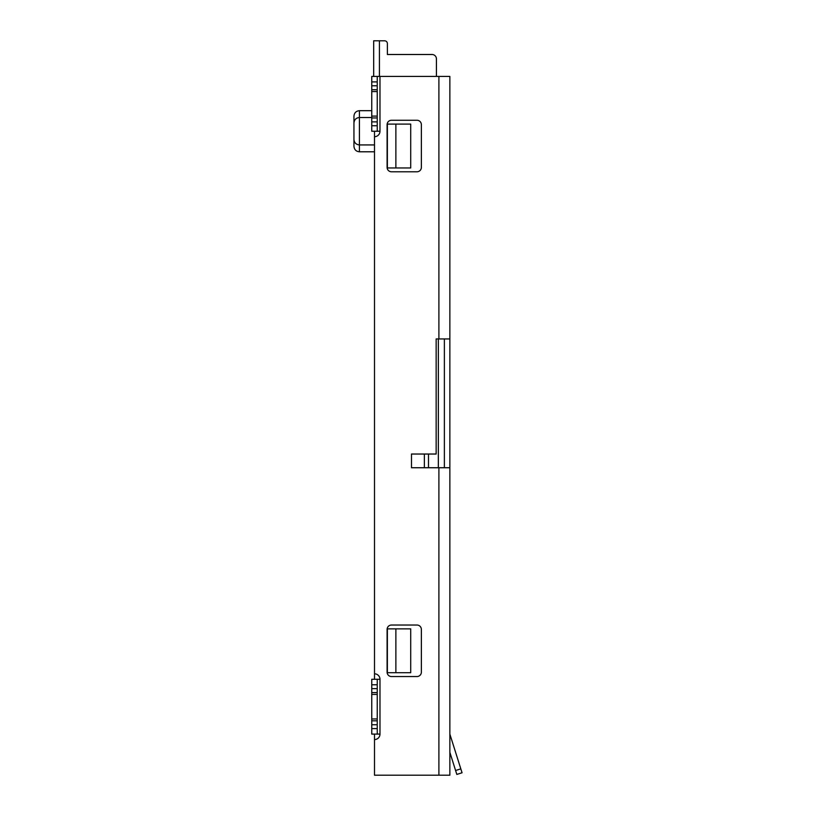 <?xml version="1.0" encoding="UTF-8"?>
<svg xmlns="http://www.w3.org/2000/svg" width="816" height="816" viewBox="0 0 816 816"><rect width="100%" height="100%" fill="white"/><g stroke="black" fill="none" stroke-linecap="round" stroke-linejoin="round"><path stroke-width="1.22" d="M428.482 454.033L428.482 467.741M410.713 628.871L410.713 672.71L387.376 672.71L387.376 628.871L410.713 628.871M410.713 124.103L410.713 167.953L387.376 167.953L387.376 124.103L410.713 124.103M444.373 775.2L374.503 775.2L438.896 775.2L438.896 467.741L411.488 467.741L411.488 454.033L436.152 454.033L436.152 338.946L438.896 338.946L438.896 76.429L371.759 76.429L371.759 131.233L377.237 131.233L377.237 121.87L371.759 121.87M438.345 467.741L438.345 338.946M374.503 131.233L374.503 679.289M374.503 734.094L374.503 775.2M395.872 167.953L395.872 124.103M395.872 672.71L395.872 628.871M374.503 151.786L359.428 151.786L359.428 117.524C356.133 117.82 354.297 119.646 353.95 123.012L353.95 139.454C354.266 142.78 356.102 144.605 359.428 144.932L374.503 144.932M359.428 151.786C356.133 151.49 354.297 149.665 353.95 146.299L353.95 116.158C354.266 112.832 356.102 111.007 359.428 110.68L371.759 110.68M373.677 76.429L373.677 40.8L384.642 40.8L379.43 40.8L379.43 76.429M431.776 54.499L387.376 54.499L387.376 43.544A2.744 2.744 0 0 0 384.642 40.8M436.427 76.429L436.427 58.885A4.386 4.386 0 0 0 432.041 54.499L387.376 54.499L387.376 43.544M424.371 467.741L424.371 454.033M449.861 771.089L449.861 775.2L438.896 775.2M438.896 76.429L449.861 76.429L449.861 775.2M444.373 338.946L444.373 467.741M449.861 752.321L456.827 774.425L462.05 772.772L460.816 768.856L455.593 770.508M449.861 733.676A2.744 2.744 0 0 0 449.983 734.502L460.816 768.856M377.237 76.429L377.237 81.906L371.759 81.906M377.237 121.87L377.237 81.906M377.237 679.289L371.759 679.289L371.759 734.094L377.237 734.094L377.237 679.289L379.981 679.289A5.477 5.477 0 0 0 374.503 673.812M377.237 734.094L379.981 734.094A5.477 5.477 0 0 1 374.503 739.571M377.237 131.233L379.981 131.233A5.477 5.477 0 0 1 374.503 136.711M391.486 120.268A4.386 4.386 0 0 0 387.1 124.654L387.1 167.402A4.386 4.386 0 0 0 391.486 171.788L416.976 171.788A4.386 4.386 0 0 0 421.362 167.402L421.362 124.654A4.386 4.386 0 0 0 416.976 120.268L391.486 120.268M391.486 625.036A4.386 4.386 0 0 0 387.1 629.411L387.1 672.17A4.386 4.386 0 0 0 391.486 676.546L416.976 676.546A4.386 4.386 0 0 0 421.362 672.17L421.362 629.411A4.386 4.386 0 0 0 416.976 625.036L391.486 625.036M449.861 338.946L438.896 338.946M438.896 467.741L449.861 467.741M371.759 117.524L359.428 117.524L359.428 110.68M377.237 85.782L371.759 85.782M377.237 125.746L371.759 125.746M377.237 724.741L371.759 724.741M377.237 728.617L371.759 728.617M377.237 684.767L371.759 684.767M377.237 688.643L371.759 688.643M379.981 734.094L379.981 679.289M379.981 131.233L379.981 76.429M377.237 694.426L371.759 694.426M377.237 692.57L371.759 692.57M377.237 718.957L371.759 718.957M377.237 720.814L371.759 720.814M377.237 117.953L371.759 117.953M377.237 116.096L371.759 116.096M377.237 91.555L371.759 91.555M377.237 89.709L371.759 89.709"/></g></svg>
